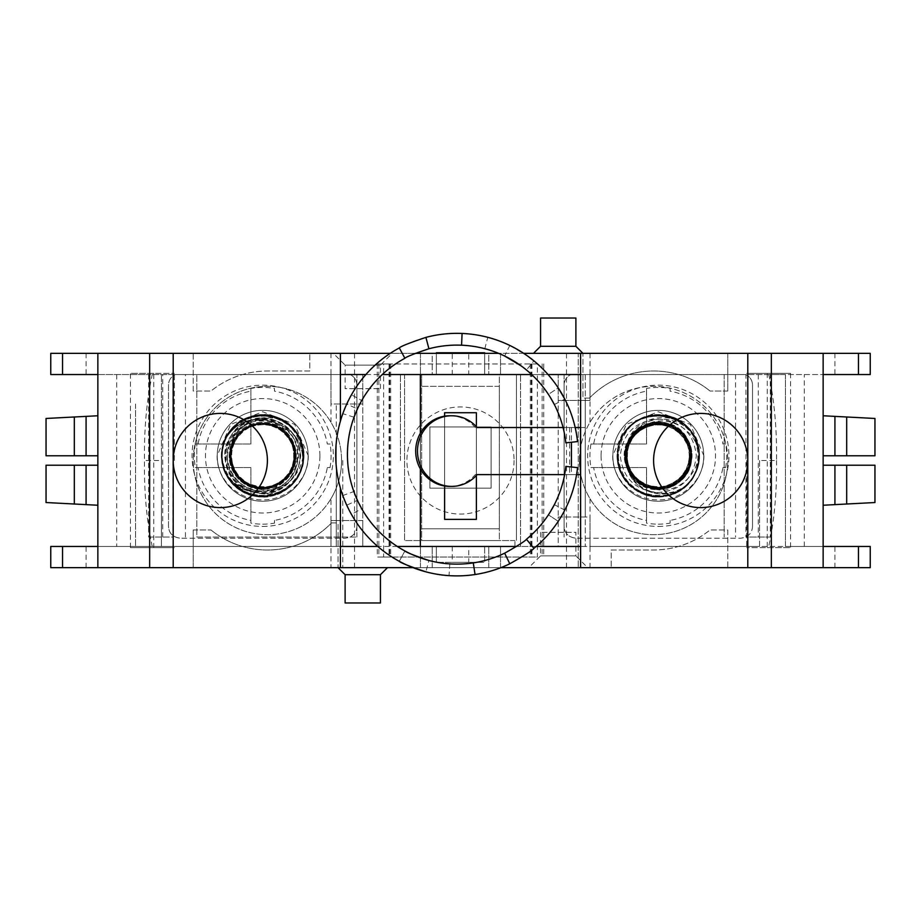 <?xml version="1.0" encoding="UTF-8"?>
<svg xmlns="http://www.w3.org/2000/svg" width="921" height="921" viewBox="0 0 921 921"><rect width="100%" height="100%" fill="white"/><g stroke="black" fill="none" stroke-linecap="round" stroke-linejoin="round"><path stroke-width="0.69" stroke-dasharray="4.61 3.45" d="M468.743 374.548L452.257 374.548L468.743 374.548L468.743 352.766L452.257 352.766L452.257 374.548M452.257 352.766L468.743 352.766M436.358 353.353L432.237 353.353L432.237 374.548L436.358 374.548L436.358 352.766L484.642 352.766L484.642 374.548L484.642 353.353L436.358 353.353L436.358 374.548L488.763 374.548L421.645 374.548L421.645 528.792L499.355 528.792L499.355 374.548L488.763 374.548L488.763 353.353L484.642 353.353M499.355 386.325L421.645 386.325L421.645 374.548L420.471 374.548L500.529 374.548L421.645 374.548L432.237 374.548L432.237 353.353L420.471 353.353L500.529 353.353L488.763 353.353L488.763 374.548L499.355 374.548L499.355 386.325L421.645 386.325L421.645 540.569L499.355 540.569L499.355 528.792L421.645 528.792L421.645 540.569L499.355 540.569L499.355 386.325M514.931 540.569L404.572 540.569L404.572 374.548L400.451 374.548L520.549 374.548L520.549 546.452L400.451 546.452L514.931 546.452L514.931 540.569L514.931 546.452L520.549 546.452L520.549 374.548L404.572 374.548L404.572 540.569L514.931 540.569M420.356 540.569L420.356 546.452L420.356 540.569M484.642 546.452L420.471 546.452L484.642 546.452L484.642 562.351L436.358 562.351L484.642 562.351L484.642 546.452M400.451 460.5L400.451 374.548L400.451 460.5M516.428 374.548L516.428 540.569L516.428 374.548M500.529 567.647L500.529 546.452L500.529 567.647L420.471 567.647L500.529 567.647M488.763 567.647L488.763 546.452L488.763 567.647M768.747 374.548C774.377 400.67 776.967 429.324 776.507 460.5L759.56 460.5L759.56 546.452L558.23 546.452L558.23 517.015L585.272 517.015L585.272 400.451L558.23 400.451L558.23 517.015L558.23 374.548L823.098 374.548L823.098 546.452L870.241 546.452L870.241 567.647L50.759 567.647M413.022 567.647L500.909 567.647M587.656 567.647L528.792 567.647L587.656 567.647L575.89 555.87L540.569 555.87L575.89 555.87L575.89 532.326L540.569 532.326L575.89 532.326M193.226 567.647L338.053 567.647L193.226 567.647L193.226 529.966L193.226 567.647M338.053 567.647L387.499 567.647L338.053 567.647L338.053 522.898L338.053 567.647M727.774 567.647L611.21 567.647L727.774 567.647L727.774 529.966L709.999 529.966A89.487 89.487 0 0 1 653.599 549.987L611.21 549.987L611.21 567.647L611.21 549.987L653.599 549.987A89.487 89.487 0 0 0 709.999 529.966L727.774 529.966L727.774 567.647M50.759 546.452L97.902 546.452L97.902 374.548L50.759 374.548L50.759 353.353L578.238 353.353L578.238 567.647L578.238 353.353L870.241 353.353M579.424 460.5C579.482 474.142 583.005 486.875 590.016 498.71A74.175 74.175 0 0 0 727.774 460.5A74.175 74.175 0 0 1 653.599 534.675A74.175 74.175 0 0 1 579.424 460.5A74.175 74.175 0 0 1 653.599 386.325A74.175 74.175 0 0 1 727.774 460.5A74.175 74.175 0 0 0 590.016 422.29C583.005 434.125 579.482 446.858 579.424 460.5M330.984 498.71C337.995 486.875 341.518 474.142 341.576 460.5A74.175 74.175 0 0 1 267.401 534.675A74.175 74.175 0 0 1 193.226 460.5A74.175 74.175 0 0 0 330.984 498.71L330.984 567.647M342.762 460.5L342.762 567.647L342.762 460.5M97.902 374.548L362.77 374.548L330.984 374.548L330.984 403.985L362.77 403.985L362.77 546.452L362.77 520.549L330.984 520.549L330.984 546.452L330.984 520.549L336.269 520.549L336.269 403.985L336.269 520.549L362.77 520.549L362.77 403.985L330.984 403.985L330.984 374.548L172.998 374.548L172.998 537.035L148.615 537.035L148.615 374.548L97.856 374.548L97.856 546.452L362.77 546.452L97.902 546.452M135.537 403.985L135.537 546.452L135.537 403.985M224.321 469.111A40.616 40.616 0 0 1 225.864 438.661C238.148 414.887 276.162 412.504 289.021 436.6M251.007 486.104C270.82 491.492 285.003 484.849 293.58 466.164C301.512 444.993 282.263 420.575 259.826 423.338C237.25 424.546 222.583 451.969 234.107 471.414C244.249 491.618 275.252 494.07 288.469 475.731C302.905 458.336 292.751 428.956 270.647 424.19C248.923 417.927 226.071 438.995 230.561 461.156C235.039 499.516 297.103 494.427 295.273 455.849C296.101 433.261 270.106 416.188 249.706 425.905C228.673 434.205 223.435 464.852 240.519 479.668C267.481 507.31 313.531 465.381 288.538 435.944C275.391 417.547 244.387 419.895 234.164 440.054C222.571 459.464 237.134 486.933 259.71 488.234C282.137 491.089 301.466 466.74 293.626 445.534C287.248 423.844 257.201 415.878 240.911 431.558C223.584 446.086 228.327 476.813 249.211 485.459C269.462 495.51 295.722 478.862 295.273 456.263C296.378 433.687 270.613 416.28 250.086 425.744C228.949 433.779 223.319 464.357 240.22 479.381C266.825 507.367 313.416 466.026 288.791 436.278C275.874 417.72 244.848 419.665 234.36 439.697C222.525 458.957 236.743 486.61 259.296 488.199C281.688 491.33 301.328 467.223 293.753 445.925C287.651 424.155 257.696 415.808 241.221 431.281C223.711 445.591 228.063 476.376 248.843 485.286C268.955 495.59 295.434 479.277 295.261 456.678C296.654 434.113 271.108 416.384 250.466 425.594C229.225 433.354 223.216 463.85 239.921 479.093C266.169 507.413 313.313 466.648 288.987 436.635C296.263 442.805 295.296 471.345 286.915 477.504C271.66 500.356 234.084 493.852 224.275 469.146C214.823 444.417 234.947 415.256 261.322 415.129C289.332 413.23 311.666 444.659 300.637 470.481C291.393 496.995 253.724 505.203 234.291 484.918C213.534 466.014 220.764 428.15 247.035 418.238C272.57 406.552 304.563 428.069 303.377 456.125C304.103 484.193 271.764 505.18 246.425 493.08C220.326 482.742 213.707 444.751 234.774 426.193C260.263 399.495 310.158 425.099 302.859 461.409C302.675 441.608 293.212 428.633 274.493 422.486C253.321 415.003 236.709 420.851 224.666 440.088L224.609 440.054C236.755 420.805 253.39 414.991 274.481 422.589M148.615 537.035L172.998 537.035M172.998 374.548L148.615 374.548M196.829 537.035L356.888 537.035L196.829 537.035L196.829 374.548L196.829 537.035M175.14 374.548L350.245 374.548L175.14 374.548C170.834 376.919 168.624 380.454 168.497 385.151L168.497 526.432C168.969 533.363 172.895 537.288 180.274 538.209C172.78 537.173 168.854 533.247 168.497 526.432L168.497 385.151C168.589 380.511 170.799 376.977 175.14 374.548M225.864 438.661C236.812 412.746 274.826 407.117 292.947 428.587C312.438 448.803 302.698 486.127 275.851 494.289C249.603 504.271 219.083 480.704 222.122 452.787C223.239 424.731 256.89 405.908 281.377 419.654C306.751 431.684 310.849 470.021 288.607 487.151C267.585 505.767 230.711 494.508 223.676 467.327C214.8 440.687 239.633 411.18 267.389 415.383C302.238 417.662 316.41 467.856 287.663 487.762C268.287 500.471 250.005 499.009 232.806 483.387C213.062 463.424 222.283 425.986 249.038 417.466C293.292 399.173 325.643 469.203 283.012 491.031C242.764 516.992 198.36 453.915 236.375 424.765C247.622 415.924 260.183 413.241 274.067 416.729C301.282 423.648 312.691 460.477 294.167 481.579C265.685 520.089 201.849 476.767 227.107 436.082C248.198 393.083 318.781 424.213 301.248 468.789C288.215 514.874 213.188 496.926 222.433 449.932C226.658 404.699 299.026 404.849 302.986 450.173C304.77 473.152 282.229 494.945 259.215 489.12L251.019 486.161C239.909 482.984 227.752 461.916 230.561 450.714L232.011 442.138C238.723 419.354 268.529 410.605 287.686 423.764C266.123 405.677 229.72 417.984 223.366 445.35C220.211 459.314 223.193 471.817 232.311 482.846C262.347 520.158 324.353 474.257 297.448 434.631C274.596 392.542 205.36 426.55 224.712 470.366C239.621 515.875 313.842 494.853 302.675 448.285C296.182 400.831 219.394 408.164 222.007 455.987C219.866 503.845 296.735 510.418 302.756 462.906C313.451 416.211 239.023 395.938 224.563 441.596C213.879 467.569 236.616 498.698 264.603 496.431C285.763 493.852 298.519 482.178 302.871 461.433C302.687 441.596 293.223 428.633 274.47 422.52C249.096 412.136 220.154 439.075 228.627 465.197C234.314 488.924 266.157 499.274 284.716 483.444C304.298 468.904 301.34 435.541 279.489 424.685C243.904 403.122 206.868 458.98 240.588 483.364C259.089 499.263 290.978 489.005 296.735 465.301C309.917 425.836 247.254 402.051 230.918 440.319C219.497 461.87 236.536 490.697 260.931 491.089C300.027 495.084 312.254 433.687 274.493 422.486M161.44 460.5L161.44 374.548L161.44 546.452L161.44 460.5L144.493 460.5C144.033 429.324 146.623 400.67 152.253 374.548M193.226 529.966L210.967 529.966L193.226 529.966M210.967 529.966A89.498 89.498 0 0 0 331.56 522.898A89.498 89.498 0 0 1 210.967 529.966M331.56 522.898L338.053 522.898L331.56 522.898M380.431 574.704L345.11 574.704M380.431 602.967L345.11 602.967M152.253 546.452C146.623 520.33 144.033 491.676 144.493 460.5M340.402 421.139L340.402 374.548L336.269 374.548L585.272 374.548L580.598 374.548L580.598 546.452L585.272 546.452L336.269 546.452L336.269 442.805A121.273 121.273 0 0 1 340.402 421.139A121.273 121.273 0 0 0 340.402 488.084A121.273 121.273 0 0 1 336.269 466.417L336.269 442.805A121.273 121.273 0 0 1 346.745 404.043L342.992 413.161M173.206 567.647L173.206 460.5A47.098 47.098 0 0 1 220.303 413.402A47.098 47.098 0 0 1 267.401 460.5A47.098 47.098 0 0 1 220.303 507.598A47.098 47.098 0 0 1 173.206 460.5L173.206 353.353M356.83 498.906L357.44 500.276L346.745 505.18A121.273 121.273 0 0 1 336.269 466.417L336.269 546.452L340.402 546.452L340.402 488.084M350.371 512.444L348.84 509.52M346.952 505.641L345.479 502.348M343.671 497.858L343.073 496.269M354.136 492.228L353.883 491.549L342.808 495.521L343.326 496.972M343.913 498.491L346.054 503.66M550.286 511.892L548.409 514.851L558.241 521.321A121.273 121.273 0 0 1 351.488 514.459L361.734 508.657L360.721 506.826M564.815 510.073L554.35 504.685A109.495 109.495 0 0 0 565.828 466.383L577.536 467.649A121.273 121.273 0 0 1 564.815 510.073L560.325 518.051M404.906 550.942C407.209 553.763 438.269 564.711 449.805 563.882A109.495 109.495 0 0 0 473.29 562.892A109.495 109.495 0 0 1 428.921 560.463L425.916 571.837A121.273 121.273 0 0 0 475.052 574.531A121.273 121.273 0 0 1 449.045 575.625C436.266 576.558 401.867 564.423 399.3 561.303L404.906 550.942L399.3 561.303M527.848 356.208L509.797 345.444A121.273 121.273 0 0 0 462.077 333.448A121.273 121.273 0 0 1 487.808 337.328C500.529 338.847 531.993 357.313 533.904 360.871L526.432 369.977L520.964 365.764M564.815 399.161A121.273 121.273 0 0 1 577.536 441.573L565.828 442.84A109.495 109.495 0 0 0 554.35 404.538L564.815 399.161M360.698 402.431L361.734 400.577L351.488 394.764A121.273 121.273 0 0 1 558.241 387.902L548.409 394.384L550.298 397.331M343.188 412.631L342.808 413.702L354.067 417.19M345.179 407.589L346.941 403.594M348.967 399.449L350.348 396.824M536.172 546.452L516.566 546.452M397.331 546.452L377.76 546.452M420.356 468.881L420.356 433.273M420.356 546.452L420.356 374.548M585.272 374.548L585.272 546.452L585.272 374.548M476.399 519.375L476.399 412.735L444.601 412.735L444.601 519.375L476.399 519.375M444.601 416.177L444.601 485.989M476.399 475.42L476.399 426.734M357.44 500.276A109.495 109.495 0 0 1 357.44 408.959L346.745 404.043M477.101 427.528L585.272 427.528L585.272 474.626L585.272 427.528L580.598 427.528M575.176 427.528L563.065 427.528M580.598 474.626L475.294 474.626A35.32 34.146 90 0 1 449.839 486.403M365.879 374.548L382.273 374.548M531.67 374.548L548.053 374.548M747.794 567.647L747.794 460.5A47.098 47.098 0 0 1 700.697 507.598A47.098 47.098 0 0 1 653.599 460.5A47.098 47.098 0 0 1 700.697 413.402A47.098 47.098 0 0 1 747.794 460.5L747.794 353.353M558.23 400.451L558.23 374.548L590.016 374.548L590.016 400.451L585.272 400.451L585.272 517.015L590.016 517.015L590.016 546.452L785.463 546.452L785.463 374.548L770.313 374.548L770.313 537.035L745.929 537.035L745.929 374.548L590.016 374.548L590.016 400.451L558.23 400.451M558.23 517.015L590.016 517.015L590.016 546.452L558.23 546.452L558.23 517.015M698.912 454.663A40.616 40.616 0 0 1 688.263 483.226C669.36 502.187 632.439 493.011 627.42 466.153C622.389 458.048 631.91 431.132 641.753 427.781C663.212 410.605 697.036 428.115 698.97 454.64C700.582 481.625 671.421 503.488 646.012 494.577C618.693 486.944 608.332 449.252 627.915 428.737C637.931 418.318 650.122 413.932 664.478 415.578C692.65 418.905 708.686 454.537 692.5 477.838C684.211 489.673 672.848 495.889 658.411 496.477C630.056 497.524 608.723 464.794 621.122 439.282C631.725 412.965 670.327 406.852 688.563 428.587C708.249 449.011 698.083 486.737 670.799 494.508C625.394 511.65 595.645 439.156 639.991 419.458C664.87 405.827 698.613 425.537 698.947 453.903C701.249 482.178 669.475 504.938 643.445 493.668C597.453 478.16 620.363 403.225 667.149 416.073C695.044 421.288 708.663 457.91 690.946 480.071C674.817 503.407 635.812 500.897 622.815 475.685C616.241 462.814 616.068 449.862 622.308 436.83C634.65 411.284 673.573 407.761 690.313 430.671C708.583 452.361 695.919 489.327 668.186 495.256C640.912 503.096 612.338 476.445 618.244 448.7C624.357 400.554 702.343 408.21 698.981 456.62C699.384 484.987 666.159 505.571 640.947 492.585C614.883 481.372 609.656 442.644 631.794 424.926C652.667 405.712 690.163 416.741 697.301 444.187C700.893 458.186 698.21 470.861 689.253 482.201C671.593 504.409 632.854 499.286 621.56 473.267C608.505 448.078 628.985 414.795 657.352 415.118C705.751 411.606 713.648 489.569 665.515 495.832C637.804 501.818 611.049 473.325 618.797 446.029C624.737 418.272 661.52 405.482 683.29 423.764C664.133 410.616 634.339 419.343 627.627 442.138L626.119 450.691M627.454 466.13C619.58 445.119 638.38 420.978 660.668 423.292C683.037 424.144 698.153 450.876 687.388 470.493C671.893 505.353 614.733 483.03 626.959 446.904C632.336 425.168 661.554 415.762 678.593 430.291C696.575 443.623 693.985 474.211 674.011 484.331C641.557 504.374 606.962 453.696 637.447 430.763C665.48 404.906 709.112 448.055 683.555 476.376C670.004 494.197 639.45 491.25 629.573 471.161C618.348 451.785 632.854 424.731 655.199 423.361C677.407 420.471 696.771 444.279 689.426 465.427C683.532 487.025 654.094 495.728 637.413 480.797C606.962 457.829 641.615 407.186 674.045 427.263C694.008 437.406 696.564 467.995 678.558 481.315C661.508 495.82 632.301 486.38 626.948 464.645C614.768 428.507 671.95 406.253 687.4 441.124C698.153 460.753 683.002 487.451 660.633 488.291C638.368 490.64 619.568 466.371 627.42 445.407C637.758 408.694 697.531 422.589 690.6 460.097C687.457 498.111 626.142 495.866 625.785 457.725C623.69 435.426 648.188 416.925 669.06 425.03C690.428 431.707 698.06 461.433 682.542 477.573C668.151 494.715 637.769 490.294 628.87 469.756C618.59 449.874 634.373 423.545 656.765 423.246C679.088 421.427 697.278 446.144 688.931 466.912C680.135 485.068 666.044 491.469 646.623 486.104C635.409 483.076 623.54 461.893 626.176 450.714C618.267 488.038 677.729 503.373 688.931 466.912C697.278 446.144 679.088 421.427 656.765 423.246C634.373 423.545 618.59 449.874 628.87 469.756C643.48 504.996 701.18 484.112 689.864 447.698C685.04 425.836 656.063 415.693 638.667 429.796C620.351 442.667 622.17 473.313 641.879 483.928C660.829 495.866 688.401 482.374 690.6 460.097C694.307 438.016 671.236 417.777 649.835 424.328C612.557 432.398 622.769 492.908 660.633 488.291C683.002 487.451 698.153 460.753 687.4 441.124C678.006 420.793 647.532 417.109 633.556 434.597C607.33 462.296 649.915 506.481 678.558 481.315C696.564 467.995 694.008 437.406 674.045 427.263C654.819 415.785 627.581 429.934 625.912 452.269C619.891 489.926 679.986 502.382 689.426 465.427C696.771 444.279 677.407 420.471 655.199 423.361C632.854 424.731 618.348 451.785 629.573 471.161C645.863 505.652 702.493 482.028 689.438 446.19C680.032 409.223 619.937 421.611 625.912 459.28C627.558 481.614 654.785 495.786 674.011 484.331C693.985 474.211 696.575 443.623 678.593 430.291C661.554 415.762 632.336 425.168 626.959 446.904C620.121 468.225 640.06 491.561 662.187 488.142C684.499 486.219 698.348 458.842 686.663 439.743C674.978 423.292 660.012 419.32 641.753 427.839M823.144 546.452L823.144 374.548L785.463 374.548L785.463 546.452L823.144 546.452L823.144 567.647M823.098 546.452L759.56 546.452L759.56 460.5M870.241 374.548L823.098 374.548M770.313 374.548L745.929 374.548M570.755 374.548L745.86 374.548L570.755 374.548C566.45 376.919 564.239 380.454 564.113 385.151L564.113 526.432C564.585 533.363 568.499 537.288 575.89 538.209C568.395 537.173 564.469 533.247 564.113 526.432L564.113 385.151C564.205 380.511 566.415 376.977 570.755 374.548M770.313 537.035L745.929 537.035M776.507 460.5C776.967 491.676 774.377 520.33 768.747 546.452M823.144 505.238L823.144 465.209L874.95 465.209L874.95 502.532L823.144 505.238L823.144 465.209M116.691 374.548L116.691 546.452M804.309 546.452L804.309 374.548M420.471 567.647L420.471 546.452L420.471 567.647M432.237 567.647L432.237 546.452L432.237 567.647M436.358 546.452L436.358 562.351L436.358 546.452M340.402 567.647L340.402 546.452M149.663 567.647L149.663 353.353M97.856 567.647L97.856 546.452M97.856 505.238L97.856 465.209L97.856 505.238L46.05 502.532L46.05 465.209L97.856 465.209M74.313 504.006L74.313 465.209M383.62 557.044L537.38 557.044L537.38 363.956L377.276 363.956L390.677 363.956L383.62 363.956L383.62 557.044L390.677 557.044L377.276 557.044L537.38 557.044M771.338 567.647L771.338 353.353M580.598 567.647L580.598 546.452M350.245 374.548C354.585 376.977 356.795 380.511 356.888 385.151C356.761 380.454 354.55 376.919 350.245 374.548M356.888 526.432L356.888 385.151L356.888 526.432C356.531 533.247 352.605 537.173 345.11 538.209L180.274 538.209L345.11 538.209C352.501 537.288 356.415 533.363 356.888 526.432M262.692 419.055C285.533 421.001 298.208 433.238 300.707 455.791C298.208 478.333 285.533 490.582 262.692 492.528C239.851 490.582 227.176 478.333 224.678 455.791C227.176 433.238 239.851 421.001 262.692 419.055M308.282 455.791L294.685 424.408L262.692 411.745L230.699 424.408L217.114 455.791C216.631 479.899 238.769 500.437 262.692 499.838C286.615 500.437 308.754 479.899 308.282 455.791M302.928 461.421A40.616 40.616 0 0 1 287.686 487.819A40.616 40.616 0 0 0 302.928 461.421M302.928 450.162A40.616 40.616 0 0 0 287.686 423.764M287.663 487.762C277.693 493.99 267.125 495.567 255.946 492.493C217.402 487.612 215.618 426.918 253.609 419.527C278.407 412.401 304.54 436.335 299.613 461.663C296.435 487.267 264.177 501.91 242.81 487.451C204.416 465.922 236.559 402.73 276.565 421.07C300.845 429.819 308.005 464.518 289.182 482.178C259.71 514.862 205.176 469.572 231.896 434.597C245.792 412.85 281.216 413.517 294.271 435.771C312.311 461.375 286.396 499.85 255.946 492.47C267.148 495.59 277.716 494.024 287.64 487.762M259.215 489.166A33.559 33.559 0 0 1 232.046 442.126A33.559 33.559 0 0 1 295.917 460.465A33.559 33.559 0 0 1 262.692 489.35A33.559 33.559 0 0 0 291.75 439.018A33.559 33.559 0 0 0 233.635 439.018A33.559 33.559 0 0 0 262.692 489.35A33.559 33.559 0 0 1 259.215 489.166M262.692 496.995A41.215 41.215 0 0 0 298.381 435.184A41.215 41.215 0 0 0 227.003 435.184A41.215 41.215 0 0 0 262.692 496.995A41.215 41.215 0 0 0 298.381 435.184A41.215 41.215 0 0 0 227.003 435.184A41.215 41.215 0 0 0 262.692 496.995M262.692 526.432A70.641 70.641 0 0 0 333.344 455.791A70.641 70.641 0 0 0 262.692 385.151A70.641 70.641 0 0 0 192.052 455.791A70.641 70.641 0 0 0 262.692 526.432M262.692 524.164A68.384 68.384 0 0 0 274.47 523.151L274.47 520.423A65.702 65.702 0 0 0 327.335 467.569L330.052 467.569A68.384 68.384 0 0 0 330.052 444.014L327.335 444.014A65.702 65.702 0 0 0 274.47 391.149L274.47 388.432A68.384 68.384 0 0 0 250.915 388.432L250.915 391.149A65.702 65.702 0 0 0 198.061 444.014L195.333 444.014A68.384 68.384 0 0 0 195.333 467.569L198.061 467.569A65.702 65.702 0 0 0 250.915 520.423L250.915 523.151A68.384 68.384 0 0 0 262.692 524.164M250.915 391.149L250.915 444.014L195.333 444.014M250.915 388.432L250.915 444.014L198.061 444.014M274.47 388.432L274.47 391.149M274.47 520.423L274.47 523.151M198.061 467.569L250.915 467.569L250.915 520.423M195.333 467.569L250.915 467.569L250.915 523.151M330.052 467.569L327.335 467.569M327.335 444.014L330.052 444.014M308.144 455.791A45.451 45.451 0 0 1 239.967 495.153A45.451 45.451 0 0 1 239.967 416.43A45.451 45.451 0 0 1 308.144 455.791A45.451 45.451 0 0 1 239.967 495.153A45.451 45.451 0 0 1 239.967 416.43A45.451 45.451 0 0 1 308.144 455.791M255.911 492.493C242.004 490.778 231.551 483.801 224.551 471.552L224.609 471.529A41.215 41.215 0 0 1 224.609 440.054A41.215 41.215 0 0 0 224.609 471.529C231.632 483.847 242.062 490.858 255.9 492.551M745.86 374.548C750.201 376.977 752.411 380.511 752.503 385.151C752.376 380.454 750.166 376.919 745.86 374.548M752.503 526.432L752.503 385.151L752.503 526.432C752.146 533.247 748.22 537.173 740.726 538.209L575.89 538.209L740.726 538.209C748.105 537.288 752.031 533.363 752.503 526.432M658.308 419.055C681.149 421.001 693.824 433.238 696.322 455.791C693.824 478.333 681.149 490.582 658.308 492.528C635.467 490.582 622.792 478.333 620.293 455.791C622.792 433.238 635.467 421.001 658.308 419.055M703.886 455.791L690.301 424.408L658.308 411.745L626.315 424.408L612.718 455.791C612.246 479.899 634.385 500.437 658.308 499.838C682.231 500.437 704.369 479.899 703.886 455.791M688.263 483.226L683.301 487.819M693.087 476.779A40.616 40.616 0 0 1 683.29 487.819A40.616 40.616 0 0 0 693.087 476.779C718.541 439.34 662.878 393.543 630.989 425.652C610.519 443.036 614.71 479.15 638.621 491.388C661.692 505.134 694.515 489.488 698.348 462.906C708.606 418.825 640.233 396.042 621.997 437.463C599.502 476.744 658.446 518.212 687.814 483.778C706.925 464.898 700.018 429.209 675.254 418.813C651.193 406.84 619.66 424.915 617.841 451.716C611.394 493.046 673.516 513.803 693.064 476.767L696.391 471.529A41.215 41.215 0 0 0 696.391 440.054C685.431 416.868 650.525 411.238 634.546 431.995L634.592 432.041A33.559 33.559 0 0 0 627.673 469.503A33.559 33.559 0 0 1 634.592 432.041C650.445 411.203 685.408 416.891 696.46 440.031L696.391 440.054A41.215 41.215 0 0 1 696.391 471.529L693.087 476.779M683.267 487.842C664.455 500.966 634.12 492.286 627.708 469.468C634.074 492.217 664.444 501.047 683.255 487.819C667.529 498.733 651.446 499.17 635.006 489.143C611.199 473.716 612.546 434.666 637.367 420.909C661.163 405.47 696.264 422.647 698.694 450.91C699.879 465.312 695.102 477.354 684.372 487.025C672.94 495.855 660.23 498.399 646.277 494.658C618.9 487.209 608.286 449.609 627.731 428.944C645.702 406.99 684.372 412.654 695.286 438.833C700.8 452.188 699.925 465.117 692.65 477.596C678.282 502.06 639.209 502.429 624.38 478.241C616.874 465.899 615.746 452.994 621.007 439.536C638.195 394.153 712.232 419.815 697.669 466.095C687.676 513.584 610.565 499.654 617.83 451.67C620.19 405.286 694.503 403.847 698.602 450.173C700.363 473.152 677.844 494.934 654.831 489.12L646.634 486.161M698.532 450.162A40.616 40.616 0 0 0 683.29 423.764M654.819 489.166A33.559 33.559 0 0 1 627.662 442.126A33.559 33.559 0 0 1 691.533 460.465A33.559 33.559 0 0 1 658.308 489.35A33.559 33.559 0 0 0 687.365 439.018A33.559 33.559 0 0 0 629.25 439.018A33.559 33.559 0 0 0 658.308 489.35A33.559 33.559 0 0 1 654.819 489.166M627.708 469.468C614.284 443.6 644.665 412.309 671.018 424.673C693.018 432.789 699.027 464.506 681.528 480.106C665.146 496.868 633.729 489.408 626.637 467.062C611.36 429.992 670.488 403.628 687.86 439.766C699.73 459.97 684.291 488.326 660.875 489.304C621.088 494.312 611.176 430.337 650.606 423.073C673.216 416.914 696.529 439.259 691.326 462.112C687.043 493.403 638.921 499.136 627.719 469.48M658.308 496.995A41.215 41.215 0 0 0 693.997 435.184A41.215 41.215 0 0 0 622.619 435.184A41.215 41.215 0 0 0 658.308 496.995A41.215 41.215 0 0 0 693.997 435.184A41.215 41.215 0 0 0 622.619 435.184A41.215 41.215 0 0 0 658.308 496.995M658.308 526.432A70.641 70.641 0 0 0 728.948 455.791A70.641 70.641 0 0 0 658.308 385.151A70.641 70.641 0 0 0 587.656 455.791A70.641 70.641 0 0 0 658.308 526.432M658.308 524.164A68.384 68.384 0 0 0 670.085 523.151L670.085 520.423A65.702 65.702 0 0 0 722.939 467.569L725.667 467.569A68.384 68.384 0 0 0 725.667 444.014L722.939 444.014A65.702 65.702 0 0 0 670.085 391.149L670.085 388.432A68.384 68.384 0 0 0 646.53 388.432L646.53 391.149A65.702 65.702 0 0 0 593.665 444.014L590.948 444.014A68.384 68.384 0 0 0 590.948 467.569L593.665 467.569A65.702 65.702 0 0 0 646.53 520.423L646.53 523.151A68.384 68.384 0 0 0 658.308 524.164M646.53 391.149L646.53 444.014L590.948 444.014M646.53 388.432L646.53 444.014L593.665 444.014M670.085 388.432L670.085 391.149M670.085 520.423L670.085 523.151M593.665 467.569L646.53 467.569L646.53 520.423M590.948 467.569L646.53 467.569L646.53 523.151M725.667 467.569L722.939 467.569M722.939 444.014L725.667 444.014M564.113 374.548L564.113 537.035L564.113 374.548M514.068 460.5A53.568 53.568 0 0 1 433.71 506.895A53.568 53.568 0 0 1 433.71 414.105A53.568 53.568 0 0 1 514.068 460.5M612.856 455.791A45.451 45.451 0 0 1 681.033 416.43A45.451 45.451 0 0 1 681.033 495.153A45.451 45.451 0 0 1 612.856 455.791A45.451 45.451 0 0 1 681.033 416.43A45.451 45.451 0 0 1 681.033 495.153A45.451 45.451 0 0 1 612.856 455.791M356.888 537.035L356.888 374.548L356.888 537.035M468.743 562.351L452.257 562.351L468.743 562.351L468.743 546.452L452.257 546.452L468.743 546.452M475.294 427.528A35.32 34.146 90 0 0 449.839 415.762M477.101 474.626L475.294 474.626M564.619 474.626L576.581 474.626M359.34 504.19L357.636 500.69M356.3 497.708L354.666 493.656M354.251 492.562L354.884 494.232M558.241 521.321L548.409 514.851A109.495 109.495 0 0 1 361.734 508.657M509.797 345.444L504.662 356.047A109.495 109.495 0 0 0 461.582 345.214A109.495 109.495 0 0 1 484.814 348.714C496.304 350.095 524.705 366.765 526.432 369.977L533.904 360.871M361.734 400.577A109.495 109.495 0 0 1 548.409 394.384L558.241 387.902M357.44 408.959L356.703 410.605M356.036 412.159L354.125 417.017M357.624 408.556L359.455 404.803M449.805 563.882L449.045 575.625M473.29 562.892L475.052 574.531M526.432 539.257L533.904 548.352M461.582 345.214L462.077 333.448M484.814 348.714L487.808 337.328M404.906 358.281L399.3 347.931M341.576 460.5C341.518 446.858 337.995 434.125 330.984 422.29A74.175 74.175 0 0 0 193.226 460.5A74.175 74.175 0 0 1 267.401 386.325A74.175 74.175 0 0 1 341.576 460.5M523.704 353.353L498.641 353.353M415.336 353.353L390.228 353.353M333.344 353.353L392.208 353.353L333.344 353.353L345.11 365.13L380.431 365.13L345.11 365.13L345.11 388.674L380.431 388.674L345.11 388.674M727.774 353.353L582.947 353.353L727.774 353.353L727.774 391.034L727.774 353.353M582.947 353.353L533.501 353.353L582.947 353.353L582.947 398.102L582.947 353.353M193.226 353.353L309.79 353.353L193.226 353.353L193.226 391.034L211.001 391.034A89.487 89.487 0 0 1 267.401 371.013L309.79 371.013L309.79 353.353L309.79 371.013L267.401 371.013A89.487 89.487 0 0 0 211.001 391.034L193.226 391.034L193.226 353.353M727.774 391.034L710.033 391.034L727.774 391.034M710.033 391.034A89.498 89.498 0 0 0 589.44 398.102A89.498 89.498 0 0 1 710.033 391.034M589.44 398.102L582.947 398.102L589.44 398.102M540.569 346.296L575.89 346.296M540.569 318.033L575.89 318.033M362.77 403.985L362.77 374.548L362.77 403.985M97.856 353.353L97.856 374.548M97.856 415.762L97.856 455.791L46.05 455.791L46.05 418.468L97.856 415.762L97.856 455.791M74.313 416.994L74.313 455.791M537.38 363.956L383.62 363.956M420.471 353.353L420.471 374.548L420.471 353.353M500.529 353.353L500.529 374.548L500.529 353.353M580.598 353.353L580.598 374.548M823.144 353.353L823.144 374.548M823.144 415.762L823.144 455.791L823.144 415.762L874.95 418.468L874.95 455.791L823.144 455.791M340.402 353.353L340.402 374.548M429.888 426.941L491.112 426.941L429.888 426.941L429.888 488.165L491.112 488.165L491.112 426.941L491.112 488.165L429.888 488.165L429.888 426.941M153.749 373.373L130.46 373.373L174.391 373.373L153.749 373.373L153.749 547.627L174.391 547.627L130.46 547.627L153.749 547.627M174.391 460.5L174.391 373.373L174.391 460.5M130.46 547.627L130.46 373.373M767.251 547.627L790.54 547.627L746.609 547.627L767.251 547.627L767.251 373.373L746.609 373.373L790.54 373.373L767.251 373.373M790.54 373.373L790.54 547.627M746.609 460.5L746.609 547.627L746.609 460.5M590.016 498.71L590.016 567.647M86.079 567.647L86.079 546.452M185.455 537.035L185.455 374.548M162.706 537.035L162.706 374.548M286.903 477.446C271.73 491.273 256.061 491.826 239.921 479.093C223.216 463.85 229.225 433.354 250.466 425.594C271.108 416.384 296.654 434.113 295.261 456.678C295.434 479.277 268.955 495.59 248.843 485.286C228.063 476.376 223.711 445.591 241.221 431.281C257.696 415.808 287.651 424.155 293.753 445.925C307.234 482.109 249.66 505.859 233.715 470.689C214.386 437.256 267.205 404.25 288.791 436.278C302.94 453.903 292.302 483.122 270.129 487.52C248.313 493.426 225.795 471.978 230.653 449.897C233.969 427.54 262.635 415.498 280.928 428.783C300.085 440.791 299.636 471.874 280.134 483.318C261.472 496.062 233.163 483.203 230.492 460.753C226.278 438.534 249.407 417.754 271.05 424.293C293.085 429.336 302.871 458.854 288.204 476.053C274.769 494.232 243.8 491.377 233.911 471.057C222.64 451.451 237.653 424.224 260.24 423.303C282.712 420.816 301.639 445.476 293.454 466.556C282.505 503.591 222.203 488.003 230.572 450.3C233.612 427.897 262.128 415.498 280.583 428.553C299.901 440.319 299.832 471.402 280.479 483.088C249.2 505.744 210.967 456.586 240.611 431.834C256.694 415.947 286.845 423.533 293.488 445.142C301.604 466.245 282.574 490.835 260.113 488.268C237.526 487.255 222.617 459.97 233.969 440.422C243.938 420.126 274.907 417.397 288.285 435.621C302.871 452.867 292.993 482.362 270.935 487.324C249.234 493.725 226.232 472.957 230.561 450.714M580.483 427.528L580.483 474.626M758.294 374.548L758.294 537.035M834.921 567.647L834.921 546.452M354.527 567.647L354.527 353.353M566.473 567.647L566.473 353.353M531.267 363.956L531.267 557.044M542.147 363.956L542.147 557.044M531.947 363.956L531.947 557.044M389.053 363.956L389.053 557.044M378.853 363.956L378.853 557.044M389.733 363.956L389.733 557.044M724.171 374.548L724.171 537.035L724.171 374.548M601.079 455.791A57.217 57.217 0 0 0 686.916 505.341A57.217 57.217 0 0 0 686.916 406.23A57.217 57.217 0 0 0 601.079 455.791M735.545 374.548L735.545 537.035M319.921 455.791A57.217 57.217 0 0 0 234.084 406.23A57.217 57.217 0 0 0 234.084 505.341A57.217 57.217 0 0 0 319.921 455.791M571.446 427.528L571.446 442.23M571.446 466.993L571.446 474.626M569.639 427.528L569.639 474.626M590.016 353.353L590.016 422.29M834.921 353.353L834.921 374.548M330.984 422.29L330.984 353.353M86.079 353.353L86.079 374.548M288.273 437.153C308.915 462.457 275.229 500.84 247.484 483.525C216.527 468.847 234.072 417.201 267.62 424.569C299.187 427.597 303.665 476.813 273.261 485.632C241.521 498.825 214.996 451.509 242.66 431.235C266.146 409.914 305.691 439.225 291.934 467.868C280.237 501.519 224.92 487.071 231.321 451.935C233.266 420.298 282.321 414.116 292.141 444.21C305.392 473.095 265.363 501.715 242.235 480.002C216.988 460.891 238.493 416.545 269.162 424.846C303.09 429.808 301.282 484.4 267.09 487.082C235.949 493.357 217.414 447.652 243.892 430.291C271.545 407.681 311.045 448.492 287.605 475.397C269.346 501.3 224.321 481.326 231.539 450.381C235.373 416.327 289.965 416.234 293.822 450.334C301.167 481.211 256.084 501.335 237.86 475.455C214.282 448.608 253.759 407.715 281.435 430.222C307.959 447.606 289.539 493.242 258.352 487.128C224.194 484.423 222.214 429.911 256.188 424.869C286.776 416.465 308.454 460.868 283.184 479.922C257.201 504.455 214.938 466.337 236.501 437.959C254.357 408.602 303.7 431.016 293.362 463.758C285.337 501.841 223.55 488.993 231.436 450.853M540.569 532.326L540.569 555.87L528.792 567.647M628.295 465.842C614.192 429.508 673.044 406.622 687.227 442.863C704.945 478.011 647.555 506.32 630.482 470.884C610.692 438.419 662.441 405.309 683.589 436.773C709.63 468.225 656.178 508.542 633.13 474.891C610.968 449.045 647.417 409.292 675.105 428.979C710.69 449.022 675.197 505.813 641.649 482.65C609.472 465.163 634.937 411.906 668.727 425.951C705.221 436.496 689.207 496.016 652.379 486.829C616.057 482.028 620.766 423.188 657.352 424.201C693.835 421.001 702.032 479.45 666.102 486.415C633.66 496.753 611.245 447.71 640.153 429.877C672.457 404.918 710.954 459.683 676.555 481.591C649.973 502.866 611.463 465.105 632.071 438.108C653.3 403.214 708.871 440.595 684.591 473.336C666.033 504.915 613.662 477.677 628.836 444.371C640.602 408.245 699.546 426.25 689.127 462.756C683.129 498.883 624.461 492.217 626.706 455.688C624.737 417.754 686.226 413.437 689.576 451.255C690.013 472.91 679.537 484.976 658.135 487.439C636.745 484.699 626.372 472.496 627.04 450.853M530.323 363.956L530.323 557.044M543.724 363.956L543.724 557.044M377.276 363.956L377.276 557.044M390.677 363.956L390.677 557.044M452.257 546.452L452.257 562.351M380.431 388.674L380.431 365.13L392.208 353.353"/><path stroke-width="1.38" d="M484.642 353.353L484.642 352.766L436.358 352.766L436.358 353.353M97.856 546.452L50.759 546.452L50.759 567.647L413.022 567.647M500.909 567.647L870.241 567.647L870.241 546.452L823.144 546.452M390.228 353.353L50.759 353.353L50.759 374.548L97.856 374.548M345.11 574.704L345.11 602.967L380.431 602.967L380.431 574.704L345.11 574.704L338.053 567.647M267.401 460.5A47.098 47.098 0 0 1 220.303 507.598A47.098 47.098 0 0 1 173.206 460.5A47.098 47.098 0 0 1 220.303 413.402A47.098 47.098 0 0 1 267.401 460.5M340.402 567.647L340.402 488.084M351.488 514.459L350.371 512.444M348.84 509.52L346.952 505.641M345.479 502.348L343.671 497.858M343.073 496.269L342.808 495.521M343.326 496.972L343.913 498.491M346.054 503.66L346.745 505.18M560.325 518.051L558.241 521.321M533.904 548.352A121.273 121.273 0 0 0 577.536 467.649L565.828 466.383A109.495 109.495 0 0 1 526.432 539.257L533.904 548.352C532.971 550.067 524.935 555.202 509.797 563.779A121.273 121.273 0 0 1 341.944 493.057A121.273 121.273 0 0 1 399.3 347.931C400.543 346.434 409.419 342.911 425.916 337.385A121.273 121.273 0 0 1 577.536 441.573L565.828 442.84A109.495 109.495 0 0 0 428.921 348.76C414.036 353.756 406.023 356.934 404.906 358.281A109.495 109.495 0 0 0 473.29 562.892A109.495 109.495 0 0 0 504.662 553.176C518.339 545.439 525.592 540.8 526.432 539.257M399.3 561.303C400.543 562.789 409.419 566.3 425.916 571.837M533.904 360.871L527.848 356.208M558.241 387.902L564.815 399.161M345.179 407.589L343.188 412.631M346.941 403.594L348.967 399.449M350.348 396.824L351.488 394.764M580.598 546.452L536.172 546.452M516.566 546.452L397.331 546.452M377.76 546.452L340.402 546.452M420.356 546.452L420.356 468.881M420.356 433.273L420.356 374.548M476.399 426.734L476.399 412.735L444.601 412.735L444.601 416.177M444.601 485.989L444.601 519.375L476.399 519.375L476.399 475.42M563.065 427.528L477.101 427.528A35.32 34.146 -90 0 0 451.647 415.762L449.839 415.762A35.32 34.146 90 0 0 415.693 451.083A35.32 34.146 90 0 0 449.839 486.403L451.647 486.403A35.32 34.146 -90 0 1 417.501 451.083A35.32 34.146 -90 0 1 451.647 415.762M580.598 427.528L575.176 427.528M340.402 374.548L365.879 374.548M382.273 374.548L531.67 374.548M548.053 374.548L580.598 374.548M823.144 374.548L870.241 374.548L870.241 353.353L747.794 353.353L747.794 460.5A47.098 47.098 0 0 1 700.697 507.598A47.098 47.098 0 0 1 653.599 460.5A47.098 47.098 0 0 1 700.697 413.402A47.098 47.098 0 0 1 747.794 460.5L747.794 567.647M580.598 567.647L580.598 353.353L523.704 353.353M823.144 567.647L823.144 353.353M823.144 505.238L874.95 502.532L874.95 465.209L823.144 465.209M846.687 504.006L846.687 465.209L846.687 504.006M173.206 567.647L173.206 353.353M149.663 567.647L149.663 353.353M97.856 567.647L97.856 353.353M97.856 465.209L46.05 465.209L46.05 502.532L97.856 505.238M74.313 504.006L74.313 465.209M50.759 567.647L50.759 546.452M771.338 567.647L771.338 353.353M564.619 474.626L477.101 474.626A35.32 34.146 -90 0 1 451.647 486.403M576.581 474.626L580.598 474.626M360.721 506.826L359.34 504.19M357.636 500.69L356.3 497.708M354.666 493.656L354.136 492.228M353.894 491.561L354.251 492.562M354.884 494.232L356.83 498.906M554.35 504.685L550.286 511.892M404.906 550.942C406.023 552.278 414.036 555.455 428.921 560.463M520.964 365.764L504.673 356.047M550.298 397.331L554.35 404.538M356.703 410.605L354.067 417.19M354.125 417.017L353.894 417.639M356.036 412.159L357.624 408.556M359.455 404.803L360.698 402.431M461.582 345.214L462.077 333.448M404.906 358.281L399.3 347.931M473.29 562.892L475.052 574.531M498.641 353.353L415.336 353.353M747.794 353.353L580.598 353.353M575.89 346.296L575.89 318.033L540.569 318.033L540.569 346.296L575.89 346.296L582.947 353.353M340.402 353.353L340.402 421.139M97.856 415.762L46.05 418.468L46.05 455.791L97.856 455.791M74.313 416.994L74.313 455.791M823.144 455.791L846.687 455.791L846.687 416.994L846.687 455.791L874.95 455.791L874.95 418.468L823.144 415.762M870.241 353.353L870.241 374.548M834.921 504.627L834.921 465.209M86.079 504.627L86.079 465.209M62.536 567.647L62.536 546.452M858.464 567.647L858.464 546.452M571.446 442.23L571.446 466.993M580.483 427.528L580.483 474.626M504.662 553.176L509.797 563.779M428.921 348.76L425.916 337.385M86.079 416.373L86.079 455.791M834.921 416.373L834.921 455.791M858.464 353.353L858.464 374.548M62.536 353.353L62.536 374.548M380.431 574.704L387.499 567.647M540.569 346.296L533.501 353.353"/></g></svg>
